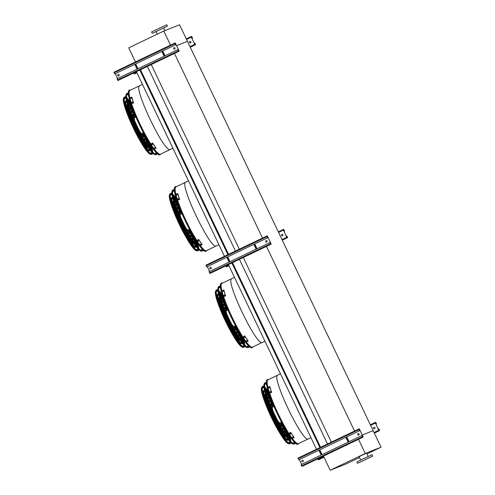 <?xml version="1.0" encoding="UTF-8"?>
<svg xmlns="http://www.w3.org/2000/svg" width="495" height="495" viewBox="0 0 495 495"><rect width="100%" height="100%" fill="white"/><g stroke="black" fill="none" stroke-linecap="round" stroke-linejoin="round"><path stroke-width="0.74" d="M280.461 373.725L277.844 375.099C270.604 376.138 303.039 443.848 308.385 438.861L298.448 443.619A35.349 5.408 -115.6 0 1 292.353 438.496M288.882 433.434A35.349 5.408 -115.6 0 1 269.657 393.129M267.968 387.35A35.349 5.408 -115.6 0 1 267.906 379.857A35.349 5.408 -115.6 0 1 267.962 379.832M234.444 277.25L231.827 278.623C224.594 279.663 257.023 347.372 262.369 342.385L252.431 347.144A35.349 5.408 -115.6 0 1 246.337 342.02A35.411 5.42 64.4 0 0 251.98 347.286A35.411 5.42 64.4 0 0 252.728 347.007M242.866 336.959A35.349 5.408 -115.6 0 1 223.641 296.654M222.187 283.239A35.411 5.42 64.4 0 0 221.921 283.301A35.411 5.42 64.4 0 0 221.5 283.647A35.411 5.42 64.4 0 0 221.933 290.881A35.349 5.408 -115.6 0 1 221.89 283.381A35.349 5.408 -115.6 0 1 221.946 283.357M188.428 180.774L185.811 182.148C178.577 183.187 211.006 250.897 216.352 245.916L206.421 250.674A35.349 5.408 -115.6 0 1 200.32 245.545A35.411 5.42 64.4 0 0 205.963 250.81A35.411 5.42 64.4 0 0 206.712 250.532M196.849 240.49A35.349 5.408 -115.6 0 1 177.625 200.178M175.935 194.399A35.349 5.408 -115.6 0 1 175.88 186.906A35.349 5.408 -115.6 0 1 175.929 186.887M331.365 442.14L243.292 257.493M239.333 249.195L151.26 64.548M354.556 431.034L266.483 246.386M262.523 238.083L174.457 53.435M327.511 443.99L239.438 259.337M235.478 251.039L147.405 66.392M320.593 447.301L232.52 262.653M228.56 254.356L140.487 69.702M319.925 447.616L231.858 262.969M227.898 254.671L139.825 70.024M316.491 449.262L228.418 264.615M224.458 256.317L136.391 71.67M366.968 453.946L381.039 447.208L373.15 430.669L362.291 434.975L373.15 430.669L187.444 41.326L176.585 45.633L187.444 41.326L179.555 24.787L163.777 31.049L170.497 45.138M129.919 97.923A35.349 5.408 -115.6 0 1 129.863 90.436L139.794 85.672C132.561 86.718 164.99 154.428 170.336 149.441L160.405 154.199A35.349 5.408 -115.6 0 1 154.31 149.069M150.833 144.014A35.349 5.408 -115.6 0 1 131.614 103.709M135.451 61.925L128.731 47.829L163.777 31.049M164.829 30.628L163.56 27.968L159.254 29.978L156.117 31.519L157.361 34.118M163.591 28.029L167.421 26.13L166.759 24.75L157.985 28.84L151.6 31.983L152.256 33.357L156.148 31.587M167.421 26.13L152.256 33.357M156.494 31.265L157.212 30.931L156.494 31.265M161.178 29.019L161.896 28.685L161.178 29.019M165.027 27.219L165.745 26.885L165.027 27.219M165.776 26.922L166.493 26.588L165.776 26.922M154.459 32.342L155.176 32.008L154.459 32.342M153.71 32.639L154.428 32.305L153.71 32.639M381.039 447.208L365.254 453.463L330.214 470.25L345.993 463.994L359.537 457.504M365.254 453.463L358.516 439.331M330.214 470.25L323.47 456.118M368.181 456.477L366.566 453.098L362.26 455.109L359.129 456.65L360.737 460.028M368.651 458.017L361.598 461.389L368.651 458.017M363.608 460.499L364.326 460.164L363.608 460.499M368.299 458.259L369.016 457.918L368.299 458.259M371.083 456.879L371.801 456.545L371.083 456.879M370.334 457.176L371.052 456.842L370.334 457.176M366.486 458.97L367.21 458.636L366.486 458.97M361.802 461.216L362.519 460.882L361.802 461.216M359.017 462.596L359.735 462.262L359.017 462.596M359.766 462.299L360.484 461.965L359.766 462.299M372.636 456.112L357.569 463.314L372.636 456.112M357.569 463.314L356.907 461.934L363.868 458.519L371.974 454.732L372.729 456.081M118.206 74.46A0.761 0.755 68.4 0 1 119.19 74.887A0.761 0.755 68.4 0 1 118.769 75.877A0.761 0.755 68.4 0 1 117.798 75.469A0.761 0.755 68.4 0 1 118.206 74.46A0.761 0.755 -111.6 0 0 117.829 75.45A0.761 0.755 -111.6 0 0 118.788 75.871M177.767 49.686L178.577 51.171L178.924 50.62L175.508 43.455L174.828 43.312L175.465 44.866L174.729 43.108L175.187 42.929L175.539 43.442L179.134 51.195L178.676 51.375L177.767 49.686L116.999 78.792L117.909 80.481L118.367 80.301L179.134 51.195L118.367 80.301M174.073 47.699A0.761 0.755 68.4 0 1 175.057 48.133A0.761 0.755 68.4 0 1 174.636 49.116A0.761 0.755 68.4 0 1 173.665 48.708A0.761 0.755 68.4 0 1 174.073 47.699A0.761 0.755 -111.6 0 0 173.696 48.689A0.761 0.755 -111.6 0 0 174.655 49.11M162.707 50.979L165.008 55.799M117.581 78.519L115.279 73.693M175.496 44.853L114.729 73.959L113.961 72.214L174.729 43.108L113.961 72.214M135.692 63.917L137.994 68.737M124.189 77.48L124.746 77.22L124.189 77.48M163.585 58.608L164.148 58.348L163.585 58.608M175.768 52.773L176.325 52.513L175.768 52.773M175.465 44.866L114.698 73.972M164.464 56.059L162.162 51.239M164.123 56.226L161.822 51.406M163.121 52.581L164.043 54.506L163.121 52.581M137.103 69.164L134.807 64.344M137.443 69.003L135.147 64.177M136.106 65.519L137.028 67.45L136.106 65.519M194.776 42.941L195.544 44.686L195.086 44.866L194.739 44.352L191.144 36.599L191.602 36.42L192.512 38.109L191.701 36.624L191.355 37.175L194.77 44.34L195.445 44.482L195.333 44.117L194.776 42.941L194.232 43.207M189.888 41.425A0.761 0.755 68.4 0 1 190.872 41.858A0.761 0.755 68.4 0 1 190.451 42.848A0.761 0.755 68.4 0 1 189.48 42.44A0.761 0.755 68.4 0 1 189.888 41.425A0.761 0.755 -111.6 0 0 189.511 42.422A0.761 0.755 -111.6 0 0 190.47 42.842M134.776 73.792L136.911 72.771L134.318 73.972L133.724 72.944M191.144 36.599L186.293 38.919L191.144 36.599M192.462 46.159L191.905 46.419L192.462 46.159M195.544 44.686L190.253 47.223L195.544 44.686M286.809 235.892L287.576 237.637L287.119 237.817L286.766 237.297L283.171 229.55L283.629 229.364L284.538 231.054L283.728 229.575L283.381 230.119L286.803 237.284L287.02 237.612L287.366 237.062L286.809 235.892L286.259 236.152M281.921 234.376A0.761 0.755 68.4 0 1 282.905 234.809A0.761 0.755 68.4 0 1 282.484 235.793A0.761 0.755 68.4 0 1 281.513 235.385A0.761 0.755 68.4 0 1 281.921 234.376A0.761 0.755 -111.6 0 0 281.537 235.366A0.761 0.755 -111.6 0 0 282.497 235.787M226.809 266.743L228.944 265.716L226.351 266.923L225.757 265.889M283.171 229.55L278.326 231.87L283.171 229.55M284.495 239.104L283.938 239.363L284.495 239.104M287.576 237.637L282.286 240.168L287.576 237.637M210.257 267.399A0.761 0.755 -111.6 0 0 209.855 268.395A0.761 0.755 -111.6 0 0 210.814 268.816A0.761 0.755 68.4 0 1 209.831 268.42A0.761 0.755 68.4 0 1 210.239 267.405A0.761 0.755 68.4 0 1 211.223 267.838A0.761 0.755 68.4 0 1 210.802 268.822M269.8 242.637L270.61 244.115L270.957 243.571L267.535 236.406L266.861 236.263L267.498 237.81L266.762 236.053L267.22 235.874L267.572 236.393L271.167 244.14L270.709 244.326L269.8 242.637L209.032 271.743L209.942 273.432L210.4 273.246L271.167 244.14L210.4 273.246M266.124 240.638A0.761 0.755 -111.6 0 0 265.728 241.634A0.761 0.755 -111.6 0 0 266.687 242.061A0.761 0.755 68.4 0 1 265.697 241.659A0.761 0.755 68.4 0 1 266.106 240.644A0.761 0.755 68.4 0 1 267.09 241.077A0.761 0.755 68.4 0 1 266.669 242.067M254.739 243.924L257.041 248.744M209.608 271.464L207.312 266.644M267.529 237.798L206.762 266.904L205.994 265.159L266.762 236.053L205.994 265.159M227.725 256.868L230.026 261.688M216.216 270.431L216.779 270.171L216.216 270.431M255.618 251.559L256.175 251.299L255.618 251.559M267.801 245.724L268.358 245.464L267.801 245.724M267.498 237.81L206.731 266.916M256.49 249.01L254.195 244.19M256.15 249.171L253.855 244.351M255.154 245.526L256.076 247.457L255.154 245.526M229.136 262.109L226.834 257.289M229.476 261.948L227.174 257.128M228.139 258.464L229.061 260.395L228.139 258.464M378.842 428.837L379.609 430.582L379.151 430.761L378.799 430.248L375.204 422.495L375.662 422.315L376.571 424.005L375.761 422.52L375.414 423.07L378.836 430.235L379.51 430.378L379.399 430.013L378.842 428.837L378.291 429.103M373.966 427.315A0.761 0.755 -111.6 0 0 373.57 428.311A0.761 0.755 -111.6 0 0 374.529 428.738A0.761 0.755 68.4 0 1 373.539 428.336A0.761 0.755 68.4 0 1 373.954 427.321A0.761 0.755 68.4 0 1 374.932 427.754A0.761 0.755 68.4 0 1 374.517 428.744M318.842 459.688L323.996 457.219L318.384 459.867L317.784 458.84M375.204 422.495L370.359 424.815L375.204 422.495M376.528 432.055L375.965 432.314L376.528 432.055M379.609 430.582L374.319 433.119L379.609 430.582M302.284 460.344A0.761 0.755 -111.6 0 0 301.888 461.346A0.761 0.755 -111.6 0 0 302.847 461.767A0.761 0.755 68.4 0 1 301.857 461.365A0.761 0.755 68.4 0 1 302.272 460.35A0.761 0.755 68.4 0 1 303.249 460.783A0.761 0.755 68.4 0 1 302.835 461.773M361.833 435.581L362.637 437.066L362.99 436.516L359.568 429.351L358.894 429.208L359.531 430.761L358.795 429.004L359.252 428.818L359.599 429.338L363.194 437.091L362.736 437.271L361.833 435.581L301.059 464.687L301.969 466.377L302.426 466.197L363.194 437.091L302.426 466.197M358.157 433.589A0.761 0.755 -111.6 0 0 357.755 434.585A0.761 0.755 -111.6 0 0 358.72 435.006M346.772 436.875L349.074 441.695M358.089 433.614A0.761 0.755 68.4 0 1 359.123 434.028A0.761 0.755 68.4 0 1 358.702 435.012A0.761 0.755 68.4 0 1 357.73 434.604A0.761 0.755 68.4 0 1 358.089 433.614M301.641 464.415L299.339 459.589M359.562 430.749L298.794 459.855L298.027 458.11L358.795 429.004L298.027 458.11M319.758 449.813L322.053 454.633M308.249 463.376L308.806 463.116L308.249 463.376M347.651 444.504L348.208 444.244L347.651 444.504M359.834 438.669L360.391 438.409L359.834 438.669M359.531 430.761L298.763 459.867M348.523 441.955L346.222 437.135M348.183 442.122L345.881 437.295M347.187 438.477L348.109 440.401L347.187 438.477M321.168 455.06L318.867 450.24M321.509 454.899L319.207 450.073M320.172 451.415L321.094 453.346L320.172 451.415M128.867 90.498A35.857 5.488 -115.6 0 0 139.782 124.882A35.857 5.488 -115.6 0 0 159.73 154.935L159.384 154.91A35.683 5.457 -115.6 0 1 139.528 125A35.683 5.457 -115.6 0 1 128.669 90.783L129.424 90.041L130.569 90.096M130.154 90.294A35.411 5.42 64.4 0 0 129.888 90.356A35.411 5.42 64.4 0 0 129.467 90.703A35.411 5.42 64.4 0 0 129.907 97.936M131.583 103.672A35.411 5.42 64.4 0 0 150.851 144.057M154.292 149.075A35.411 5.42 64.4 0 0 159.947 154.335A35.411 5.42 64.4 0 0 160.696 154.056M126.664 101.407A26.848 4.109 64.4 0 0 126.602 101.425A26.848 4.109 64.4 0 0 126.559 101.444A26.848 4.109 64.4 0 0 134.392 127.302A26.848 4.109 64.4 0 0 149.713 149.886A26.848 4.109 64.4 0 0 149.756 149.867A26.848 4.109 64.4 0 0 149.849 149.812M150.263 149.014A26.848 4.109 64.4 0 0 149.527 143.47M131.41 105.633A26.848 4.109 64.4 0 0 127.543 101.586M126.491 100.689A27.609 4.226 64.4 0 0 126.275 100.739A27.609 4.226 64.4 0 0 126.231 100.757A27.609 4.226 64.4 0 0 134.287 127.351A27.609 4.226 64.4 0 0 150.041 150.573A27.609 4.226 64.4 0 0 150.084 150.554A27.609 4.226 64.4 0 0 150.301 150.393M150.635 149.509A27.609 4.226 64.4 0 0 149.855 143.989M131.206 105.051A27.609 4.226 64.4 0 0 127.394 100.986M126.318 101.642A26.848 4.109 -115.6 0 1 126.745 101.729M127.747 102.36A26.848 4.109 -115.6 0 1 132.159 107.737M148.364 141.564A26.848 4.109 -115.6 0 1 149.787 148.37M149.651 149.546A26.848 4.109 -115.6 0 1 149.447 149.935M150.084 150.554L149.54 150.82A27.609 4.226 -115.6 0 1 143.983 145.722M126.175 108.541A27.609 4.226 -115.6 0 1 125.687 101.017A27.609 4.226 -115.6 0 1 125.73 100.999M148.339 146.291A23.073 3.527 64.4 0 0 147.869 140.735M132.499 108.64A23.073 3.527 64.4 0 0 128.459 104.792M127.803 105.379A23.073 3.527 64.4 0 0 134.974 127.184A23.073 3.527 64.4 0 0 147.467 146.433M148.735 146.879A23.834 3.644 64.4 0 0 148.209 141.31M132.264 108.015A23.834 3.644 64.4 0 0 128.255 104.111M127.537 104.513A23.834 3.644 64.4 0 0 134.869 127.234A23.834 3.644 64.4 0 0 147.974 147.188M128.62 105.299A23.073 3.527 -115.6 0 1 133.409 111.016M146.588 138.532A23.073 3.527 -115.6 0 1 148.042 145.846M148.073 147.337L147.912 147.417A23.834 3.644 -115.6 0 1 142.282 141.811M128.156 112.322A23.834 3.644 -115.6 0 1 127.314 104.42A23.834 3.644 -115.6 0 1 127.351 104.402M146.285 143.111A19.299 2.951 64.4 0 0 146.464 143.08A19.299 2.951 64.4 0 0 146.495 143.067A19.299 2.951 64.4 0 0 146.13 137.721M133.755 111.882A19.299 2.951 64.4 0 0 129.845 108.238A19.299 2.951 64.4 0 0 129.82 108.25A19.299 2.951 64.4 0 0 129.653 108.38M129.442 110.168A19.299 2.951 64.4 0 0 135.494 126.93A19.299 2.951 64.4 0 0 144.763 142.152M146.823 143.754L146.718 143.804A20.066 3.069 64.4 0 0 146.792 143.767A20.066 3.069 64.4 0 0 146.823 143.754A20.066 3.069 64.4 0 0 146.489 138.359M133.483 111.202A20.066 3.069 64.4 0 0 129.517 107.545A20.066 3.069 64.4 0 0 129.492 107.557A20.066 3.069 64.4 0 0 129.387 107.625M129.065 109.123A20.066 3.069 64.4 0 0 135.389 126.98A20.066 3.069 64.4 0 0 145.344 143.105M129.69 108.492A19.299 2.951 -115.6 0 1 134.813 114.568M144.701 135.215A19.299 2.951 -115.6 0 1 146.223 143.012M145.932 144.051A20.066 3.069 -115.6 0 1 141.62 139.411M129.61 114.339A20.066 3.069 -115.6 0 1 128.694 108.071M144.113 139.472A15.531 2.376 64.4 0 0 144.843 139.67A15.531 2.376 64.4 0 0 144.868 139.664A15.531 2.376 64.4 0 0 144.255 134.312M135.234 115.483A15.531 2.376 64.4 0 0 131.472 111.641A15.531 2.376 64.4 0 0 131.447 111.653A15.531 2.376 64.4 0 0 131.125 112.359M131.837 116.282A15.531 2.376 64.4 0 0 141.502 136.459M144.565 140.252A16.292 2.494 64.4 0 0 145.171 140.363A16.292 2.494 64.4 0 0 145.196 140.351A16.292 2.494 64.4 0 0 144.651 135.048M134.912 114.71A16.292 2.494 64.4 0 0 131.144 110.954A16.292 2.494 64.4 0 0 131.119 110.96A16.292 2.494 64.4 0 0 130.804 111.517M131.262 114.865A16.292 2.494 64.4 0 0 142.244 137.796M131.231 111.895A15.531 2.376 -115.6 0 1 135.475 116.975M143.241 133.186A15.531 2.376 -115.6 0 1 144.54 139.683M143.637 140.246A16.292 2.494 -115.6 0 1 140.957 137.01M131.07 116.362A16.292 2.494 -115.6 0 1 130.222 112.241M141.737 135.222A11.756 1.801 64.4 0 0 143.216 136.267A11.756 1.801 64.4 0 0 143.234 136.261A11.756 1.801 64.4 0 0 143.006 132.982M135.488 117.284A11.756 1.801 64.4 0 0 133.093 115.044A11.756 1.801 64.4 0 0 133.075 115.05A11.756 1.801 64.4 0 0 132.951 116.87M142.244 136.15A12.524 1.918 64.4 0 0 143.55 136.96A12.524 1.918 64.4 0 0 143.569 136.948A12.524 1.918 64.4 0 0 143.16 132.914M135.636 117.21A12.524 1.918 64.4 0 0 132.765 114.357A12.524 1.918 64.4 0 0 132.747 114.364A12.524 1.918 64.4 0 0 132.542 115.892M132.877 115.335A11.756 1.801 -115.6 0 1 134.392 116.795M142.702 134.145A11.756 1.801 -115.6 0 1 142.894 136.243M143.569 136.948L143.024 137.208A12.524 1.918 -115.6 0 1 142.845 137.239M141.075 135.673A12.524 1.918 -115.6 0 1 140.289 134.597M132.53 118.392A12.524 1.918 -115.6 0 1 132.184 117.105M139.349 130.655A8.706 1.33 64.4 0 0 141.904 133.514A8.706 1.33 64.4 0 0 141.917 133.508L143.439 132.778M134.411 117.804A8.706 1.33 64.4 0 0 134.399 117.804A8.706 1.33 64.4 0 0 135.005 121.597M140.487 132.877A10.024 1.534 64.4 0 0 142.473 134.702A10.024 1.534 64.4 0 0 142.486 134.696A10.024 1.534 64.4 0 0 142.603 133.18M135.085 117.476A10.024 1.534 64.4 0 0 133.842 116.61A10.024 1.534 64.4 0 0 133.829 116.616A10.024 1.534 64.4 0 0 133.996 119.314M142.486 134.696L141.941 134.956A10.024 1.534 -115.6 0 1 141.564 134.9M133.093 117.21A10.024 1.534 -115.6 0 1 133.285 116.876A10.024 1.534 -115.6 0 1 133.297 116.87M155.114 148.036L154.57 148.296A36.116 5.525 -115.6 0 1 154.391 148.048L154.935 147.788A36.116 5.525 64.4 0 0 155.114 148.036L154.57 148.296L155.034 147.776M154.366 147.962L154.935 147.788M152.646 144.404L152.101 144.67A36.116 5.525 -115.6 0 1 151.909 144.367L152.454 144.107A36.116 5.525 64.4 0 0 152.646 144.404L152.101 144.67L152.565 144.144M151.878 144.268L152.454 144.107M156.129 148.197A36.116 5.525 -115.6 0 1 152.726 143.173L152.646 142.913A35.733 5.464 64.4 0 0 156.049 147.937L154.254 149.094A36.116 5.525 -115.6 0 1 150.851 144.07L152.726 143.173M150.851 144.07L152.646 142.913M131.293 98.227L130.748 98.486A36.116 5.525 -115.6 0 1 130.674 98.202L131.218 97.942A36.116 5.525 64.4 0 0 131.293 98.227L130.798 98.555M131.373 98.171L130.828 98.431L131.218 97.942M132.555 102.391L132.01 102.651A36.116 5.525 -115.6 0 1 131.899 102.317L132.443 102.057A36.116 5.525 64.4 0 0 132.555 102.391L132.066 102.731M132.598 102.286L131.899 102.317L132.443 102.057M133.446 102.75A36.116 5.525 -115.6 0 1 131.732 97.057L131.887 97.286A35.733 5.464 64.4 0 0 133.601 102.985L131.571 103.647A36.116 5.525 -115.6 0 1 129.863 97.954L131.732 97.057M131.571 103.647L133.601 102.985M128.347 94.025A33.264 5.086 64.4 0 0 126.998 94.26A33.264 5.086 64.4 0 0 137.121 126.151A33.264 5.086 64.4 0 0 155.628 154.032A33.264 5.086 64.4 0 0 156.03 153.976A33.264 5.086 64.4 0 0 156.655 153.128M126.794 94.7A32.831 5.024 -115.6 0 1 126.899 94.644A32.831 5.024 -115.6 0 1 128.49 95.108M155.9 152.336A32.831 5.024 -115.6 0 1 155.164 153.914A32.831 5.024 -115.6 0 1 155.158 153.914M128.298 93.506A33.963 5.198 64.4 0 0 126.689 93.635A33.963 5.198 64.4 0 0 137.028 126.2A33.963 5.198 64.4 0 0 155.919 154.663A33.963 5.198 64.4 0 0 156.333 154.607A33.963 5.198 64.4 0 0 157.026 153.487M155.919 154.663L155.059 154.601A33.53 5.129 -115.6 0 1 136.403 126.497A33.53 5.129 -115.6 0 1 126.2 94.341L126.689 93.635M151.222 153.71A31.024 4.746 64.4 0 0 151.513 153.654A31.024 4.746 64.4 0 0 152.157 152.578M152.219 151.445A31.024 4.746 64.4 0 0 151.291 146.204M130.377 102.545A31.024 4.746 64.4 0 0 126.875 98.536M125.959 97.874A31.024 4.746 64.4 0 0 124.486 97.892M125.928 97.663A31.111 4.758 64.4 0 0 124.536 97.818A31.111 4.758 64.4 0 0 134.003 127.648A31.111 4.758 64.4 0 0 151.309 153.722A31.111 4.758 64.4 0 0 151.687 153.667A31.111 4.758 64.4 0 0 152.305 152.732M152.398 151.643A31.111 4.758 64.4 0 0 151.575 146.631M130.222 102.057A31.111 4.758 64.4 0 0 126.831 98.27M147.659 150.771A30.616 4.684 64.4 0 0 151.334 153.289A30.616 4.684 64.4 0 0 151.383 153.271A30.616 4.684 64.4 0 0 151.953 152.355M152.039 151.241A30.616 4.684 64.4 0 0 151.124 145.951M130.47 102.83A30.616 4.684 64.4 0 0 126.924 98.802M126.002 98.177A30.616 4.684 64.4 0 0 124.932 98.041A30.616 4.684 64.4 0 0 124.548 102.508M125.879 97.156A31.81 4.863 64.4 0 0 124.22 97.193A31.81 4.863 64.4 0 0 133.904 127.691A31.81 4.863 64.4 0 0 151.6 154.353A31.81 4.863 64.4 0 0 151.984 154.298A31.81 4.863 64.4 0 0 152.664 153.091M152.714 151.984A31.81 4.863 64.4 0 0 151.86 147.052M130.074 101.568A31.81 4.863 64.4 0 0 126.77 97.812M174.883 186.974A35.857 5.488 -115.6 0 0 185.792 221.352A35.857 5.488 -115.6 0 0 205.747 251.411L205.394 251.386A35.683 5.457 -115.6 0 1 185.545 221.475A35.683 5.457 -115.6 0 1 174.679 187.258L175.44 186.51L176.585 186.565M176.171 186.77A35.411 5.42 64.4 0 0 175.904 186.825A35.411 5.42 64.4 0 0 175.484 187.172A35.411 5.42 64.4 0 0 175.917 194.405M177.6 200.141A35.411 5.42 64.4 0 0 196.862 240.533L198.662 239.388A35.733 5.464 64.4 0 0 202.065 244.412L202.146 244.672A36.116 5.525 -115.6 0 1 198.743 239.648M172.681 197.882A26.848 4.109 64.4 0 0 172.619 197.901A26.848 4.109 64.4 0 0 172.576 197.92A26.848 4.109 64.4 0 0 180.409 223.777A26.848 4.109 64.4 0 0 195.729 246.362A26.848 4.109 64.4 0 0 195.766 246.343A26.848 4.109 64.4 0 0 195.865 246.287M196.28 245.489A26.848 4.109 64.4 0 0 195.544 239.939M177.42 202.108A26.848 4.109 64.4 0 0 173.559 198.056M172.508 197.165A27.609 4.226 64.4 0 0 172.285 197.214A27.609 4.226 64.4 0 0 172.248 197.233A27.609 4.226 64.4 0 0 180.298 223.82A27.609 4.226 64.4 0 0 196.057 247.048A27.609 4.226 64.4 0 0 196.1 247.03A27.609 4.226 64.4 0 0 196.311 246.869M196.651 245.984A27.609 4.226 64.4 0 0 195.871 240.465M177.222 201.521A27.609 4.226 64.4 0 0 173.411 197.456M172.334 198.118A26.848 4.109 -115.6 0 1 172.761 198.204M173.764 198.835A26.848 4.109 -115.6 0 1 178.175 204.206M194.38 238.033A26.848 4.109 -115.6 0 1 195.803 244.846M195.667 246.015A26.848 4.109 -115.6 0 1 195.463 246.405M196.1 247.03L195.556 247.29A27.609 4.226 -115.6 0 1 190 242.197M172.192 205.01A27.609 4.226 -115.6 0 1 171.703 197.493A27.609 4.226 -115.6 0 1 171.74 197.474M194.349 242.767A23.073 3.527 64.4 0 0 193.885 237.204M178.516 205.116A23.073 3.527 64.4 0 0 174.475 201.267M173.819 201.855A23.073 3.527 64.4 0 0 180.991 223.653A23.073 3.527 64.4 0 0 193.483 242.909M194.752 243.354A23.834 3.644 64.4 0 0 194.226 237.779M178.28 204.485A23.834 3.644 64.4 0 0 174.265 200.586M173.547 200.989A23.834 3.644 64.4 0 0 180.885 223.703A23.834 3.644 64.4 0 0 193.99 243.658M174.636 201.774A23.073 3.527 -115.6 0 1 179.425 207.485M192.605 235.007A23.073 3.527 -115.6 0 1 194.059 242.321M194.09 243.812L193.922 243.887A23.834 3.644 -115.6 0 1 188.298 238.281M174.172 208.791A23.834 3.644 -115.6 0 1 173.33 200.896A23.834 3.644 -115.6 0 1 173.368 200.877M192.301 239.586A19.299 2.951 64.4 0 0 192.481 239.549A19.299 2.951 64.4 0 0 192.512 239.537A19.299 2.951 64.4 0 0 192.147 234.191M179.772 208.358A19.299 2.951 64.4 0 0 175.861 204.707A19.299 2.951 64.4 0 0 175.836 204.726A19.299 2.951 64.4 0 0 175.669 204.856M175.459 206.644A19.299 2.951 64.4 0 0 181.51 223.406A19.299 2.951 64.4 0 0 190.779 238.627M192.728 240.267A20.066 3.069 64.4 0 0 192.809 240.242A20.066 3.069 64.4 0 0 192.84 240.23A20.066 3.069 64.4 0 0 192.506 234.828M179.499 207.677A20.066 3.069 64.4 0 0 175.533 204.02A20.066 3.069 64.4 0 0 175.502 204.033A20.066 3.069 64.4 0 0 175.403 204.101L175.502 204.033M175.082 205.592A20.066 3.069 64.4 0 0 181.405 223.455A20.066 3.069 64.4 0 0 191.361 239.58M175.706 204.967A19.299 2.951 -115.6 0 1 180.83 211.043M190.717 231.685A19.299 2.951 -115.6 0 1 192.239 239.487M191.942 240.527A20.066 3.069 -115.6 0 1 187.636 235.886M175.626 210.814A20.066 3.069 -115.6 0 1 174.71 204.546M190.129 235.948A15.531 2.376 64.4 0 0 190.86 236.146A15.531 2.376 64.4 0 0 190.878 236.14A15.531 2.376 64.4 0 0 190.266 230.788M181.25 211.959A15.531 2.376 64.4 0 0 177.488 208.117A15.531 2.376 64.4 0 0 177.464 208.123A15.531 2.376 64.4 0 0 177.142 208.828M177.853 212.757A15.531 2.376 64.4 0 0 187.518 232.928M190.581 236.721A16.292 2.494 64.4 0 0 191.188 236.839A16.292 2.494 64.4 0 0 191.212 236.827A16.292 2.494 64.4 0 0 190.668 231.518M180.929 211.186A16.292 2.494 64.4 0 0 177.161 207.424A16.292 2.494 64.4 0 0 177.136 207.436A16.292 2.494 64.4 0 0 176.82 207.993M177.272 211.34A16.292 2.494 64.4 0 0 188.261 234.271M177.247 208.37A15.531 2.376 -115.6 0 1 181.492 213.45M189.257 229.661A15.531 2.376 -115.6 0 1 190.556 236.152M189.653 236.721A16.292 2.494 -115.6 0 1 186.974 233.479M177.086 212.831A16.292 2.494 -115.6 0 1 176.239 208.711M187.754 231.697A11.756 1.801 64.4 0 0 189.232 232.743A11.756 1.801 64.4 0 0 189.251 232.737A11.756 1.801 64.4 0 0 189.022 229.457M181.504 213.76A11.756 1.801 64.4 0 0 179.11 211.52A11.756 1.801 64.4 0 0 179.091 211.526A11.756 1.801 64.4 0 0 178.967 213.345M188.261 232.625A12.524 1.918 64.4 0 0 189.56 233.43A12.524 1.918 64.4 0 0 189.579 233.423A12.524 1.918 64.4 0 0 189.177 229.383M181.653 213.685A12.524 1.918 64.4 0 0 178.782 210.827A12.524 1.918 64.4 0 0 178.763 210.839A12.524 1.918 64.4 0 0 178.559 212.367M178.893 211.804A11.756 1.801 -115.6 0 1 180.403 213.271M188.719 230.621A11.756 1.801 -115.6 0 1 188.904 232.718M189.579 233.423L189.034 233.683A12.524 1.918 -115.6 0 1 188.861 233.714M187.091 232.149A12.524 1.918 -115.6 0 1 186.306 231.072M178.54 214.861A12.524 1.918 -115.6 0 1 178.2 213.58M178.089 211.217A12.524 1.918 -115.6 0 1 178.219 211.099A12.524 1.918 -115.6 0 1 178.237 211.093L178.763 210.839M185.359 227.131A8.706 1.33 64.4 0 0 187.921 229.989A8.706 1.33 64.4 0 0 187.933 229.983L189.455 229.253M181.931 213.555L180.415 214.279A8.706 1.33 64.4 0 0 180.415 214.279A8.706 1.33 64.4 0 0 181.022 218.072M186.504 229.352A10.024 1.534 64.4 0 0 188.49 231.177A10.024 1.534 64.4 0 0 188.502 231.171A10.024 1.534 64.4 0 0 188.62 229.655M181.096 213.951A10.024 1.534 64.4 0 0 179.858 213.085A10.024 1.534 64.4 0 0 179.84 213.091A10.024 1.534 64.4 0 0 180.013 215.789M188.502 231.171L187.958 231.431A10.024 1.534 -115.6 0 1 187.58 231.375M179.103 213.679A10.024 1.534 -115.6 0 1 179.295 213.351A10.024 1.534 -115.6 0 1 179.314 213.345M201.125 244.505L200.58 244.771A36.116 5.525 -115.6 0 1 200.407 244.524L200.951 244.258A36.116 5.525 64.4 0 0 201.125 244.505L200.506 244.511L201.05 244.245M200.382 244.437L200.951 244.258M198.662 240.879L198.118 241.139A36.116 5.525 -115.6 0 1 197.92 240.842L198.464 240.582A36.116 5.525 64.4 0 0 198.662 240.879L198.118 241.139L198.582 240.62M197.895 240.743L198.464 240.582M202.146 244.672L200.271 245.57A36.116 5.525 -115.6 0 1 196.868 240.545L198.662 239.388M177.309 194.702L176.764 194.962A36.116 5.525 -115.6 0 1 176.69 194.671L177.235 194.411A36.116 5.525 64.4 0 0 177.309 194.702L176.814 195.03M177.389 194.64L176.845 194.9L177.235 194.411M178.571 198.866L178.027 199.126A36.116 5.525 -115.6 0 1 177.915 198.792L178.46 198.532A36.116 5.525 64.4 0 0 178.571 198.866L178.082 199.207M178.615 198.761L178.07 199.021L178.46 198.532M179.456 199.225A36.116 5.525 -115.6 0 1 177.748 193.533L177.903 193.762A35.733 5.464 64.4 0 0 179.617 199.454L177.587 200.122A36.116 5.525 -115.6 0 1 175.88 194.43L177.748 193.533M177.587 200.122L179.617 199.454M174.364 190.501A33.264 5.086 64.4 0 0 173.015 190.736A33.264 5.086 64.4 0 0 183.138 222.626A33.264 5.086 64.4 0 0 201.644 250.501A33.264 5.086 64.4 0 0 202.047 250.445A33.264 5.086 64.4 0 0 202.672 249.604M172.811 191.169A32.831 5.024 -115.6 0 1 172.916 191.12A32.831 5.024 -115.6 0 1 174.506 191.584M201.917 248.812A32.831 5.024 -115.6 0 1 201.18 250.383A32.831 5.024 -115.6 0 1 201.174 250.39M174.314 189.981A33.963 5.198 64.4 0 0 172.706 190.111A33.963 5.198 64.4 0 0 183.045 222.67A33.963 5.198 64.4 0 0 201.935 251.138A33.963 5.198 64.4 0 0 202.35 251.076A33.963 5.198 64.4 0 0 203.043 249.963M201.935 251.138L201.075 251.076A33.53 5.129 -115.6 0 1 182.42 222.967A33.53 5.129 -115.6 0 1 172.217 190.816L172.706 190.111M197.233 250.185A31.024 4.746 64.4 0 0 197.53 250.13A31.024 4.746 64.4 0 0 198.173 249.053M198.235 247.921A31.024 4.746 64.4 0 0 197.307 242.68M176.393 199.015A31.024 4.746 64.4 0 0 172.891 195.005M171.975 194.349A31.024 4.746 64.4 0 0 170.503 194.368M171.944 194.139A31.111 4.758 64.4 0 0 170.546 194.294A31.111 4.758 64.4 0 0 180.019 224.124A31.111 4.758 64.4 0 0 197.326 250.192A31.111 4.758 64.4 0 0 197.703 250.142A31.111 4.758 64.4 0 0 198.322 249.202M198.415 248.119A31.111 4.758 64.4 0 0 197.592 243.107M176.239 198.526A31.111 4.758 64.4 0 0 172.848 194.745M193.675 247.246A30.616 4.684 64.4 0 0 197.35 249.765A30.616 4.684 64.4 0 0 197.4 249.746A30.616 4.684 64.4 0 0 197.963 248.83M198.056 247.717A30.616 4.684 64.4 0 0 197.14 242.426M176.486 199.306A30.616 4.684 64.4 0 0 172.941 195.278M172.013 194.646A30.616 4.684 64.4 0 0 170.948 194.516A30.616 4.684 64.4 0 0 170.558 198.984M171.889 193.632A31.81 4.863 64.4 0 0 170.237 193.669A31.81 4.863 64.4 0 0 179.92 224.167A31.81 4.863 64.4 0 0 197.616 250.829A31.81 4.863 64.4 0 0 198 250.773A31.81 4.863 64.4 0 0 198.681 249.567M198.73 248.459A31.81 4.863 64.4 0 0 197.876 243.528M176.09 198.043A31.81 4.863 64.4 0 0 172.78 194.287M220.894 283.443A35.857 5.488 -115.6 0 0 231.809 317.827A35.857 5.488 -115.6 0 0 251.757 347.88L251.411 347.855A35.683 5.457 -115.6 0 1 231.561 317.951A35.683 5.457 -115.6 0 1 220.696 283.734L221.457 282.985L222.602 283.041M223.616 296.616A35.411 5.42 64.4 0 0 242.878 337.002M218.697 294.352A26.848 4.109 64.4 0 0 218.629 294.377A26.848 4.109 64.4 0 0 218.592 294.395A26.848 4.109 64.4 0 0 226.425 320.253A26.848 4.109 64.4 0 0 241.746 342.831A26.848 4.109 64.4 0 0 241.783 342.818A26.848 4.109 64.4 0 0 241.882 342.757M242.29 341.965A26.848 4.109 64.4 0 0 241.56 336.414M223.437 298.578A26.848 4.109 64.4 0 0 219.576 294.531M218.524 293.64A27.609 4.226 64.4 0 0 218.301 293.69A27.609 4.226 64.4 0 0 218.264 293.702A27.609 4.226 64.4 0 0 226.314 320.296A27.609 4.226 64.4 0 0 242.074 343.524A27.609 4.226 64.4 0 0 242.117 343.505A27.609 4.226 64.4 0 0 242.327 343.344M242.668 342.453A27.609 4.226 64.4 0 0 241.888 336.94M223.239 297.996A27.609 4.226 64.4 0 0 219.427 293.931M218.351 294.587A26.848 4.109 -115.6 0 1 218.778 294.68M219.78 295.311A26.848 4.109 -115.6 0 1 224.192 300.682M240.397 334.509A26.848 4.109 -115.6 0 1 241.82 341.315M241.678 342.49A26.848 4.109 -115.6 0 1 241.48 342.88M242.117 343.505L241.572 343.765A27.609 4.226 -115.6 0 1 236.016 338.673M218.202 301.486A27.609 4.226 -115.6 0 1 217.72 293.968A27.609 4.226 -115.6 0 1 217.757 293.95M240.366 339.236A23.073 3.527 64.4 0 0 239.902 333.68M224.526 301.585A23.073 3.527 64.4 0 0 220.492 297.736M219.836 298.33A23.073 3.527 64.4 0 0 227.007 320.129A23.073 3.527 64.4 0 0 239.5 339.384M240.768 339.83A23.834 3.644 64.4 0 0 240.242 334.255M224.297 300.96A23.834 3.644 64.4 0 0 220.281 297.056M219.563 297.464A23.834 3.644 64.4 0 0 226.902 320.178A23.834 3.644 64.4 0 0 240.001 340.133M220.652 298.25A23.073 3.527 -115.6 0 1 225.442 303.961M238.621 331.483A23.073 3.527 -115.6 0 1 240.075 338.797M240.106 340.282L239.939 340.362A23.834 3.644 -115.6 0 1 234.314 334.756M220.188 305.267A23.834 3.644 -115.6 0 1 219.347 297.365A23.834 3.644 -115.6 0 1 219.384 297.353M238.318 336.062A19.299 2.951 64.4 0 0 238.497 336.025A19.299 2.951 64.4 0 0 238.528 336.012A19.299 2.951 64.4 0 0 238.163 330.666M225.788 304.833A19.299 2.951 64.4 0 0 221.878 301.183A19.299 2.951 64.4 0 0 221.853 301.195A19.299 2.951 64.4 0 0 221.686 301.331M221.475 303.113A19.299 2.951 64.4 0 0 227.527 319.881A19.299 2.951 64.4 0 0 236.796 335.103M238.745 336.736A20.066 3.069 64.4 0 0 238.825 336.711A20.066 3.069 64.4 0 0 238.856 336.699A20.066 3.069 64.4 0 0 238.522 331.304M225.516 304.153A20.066 3.069 64.4 0 0 221.55 300.496A20.066 3.069 64.4 0 0 221.519 300.508A20.066 3.069 64.4 0 0 221.42 300.57L221.519 300.508M221.098 302.068A20.066 3.069 64.4 0 0 227.422 319.931A20.066 3.069 64.4 0 0 237.377 336.055M221.723 301.436A19.299 2.951 -115.6 0 1 226.846 307.513M236.734 328.16A19.299 2.951 -115.6 0 1 238.256 335.957M237.959 336.996A20.066 3.069 -115.6 0 1 233.652 332.355M221.642 307.284A20.066 3.069 -115.6 0 1 220.727 301.016M236.146 332.417A15.531 2.376 64.4 0 0 236.876 332.621A15.531 2.376 64.4 0 0 236.895 332.609A15.531 2.376 64.4 0 0 236.282 327.257M227.267 308.428A15.531 2.376 64.4 0 0 223.505 304.586A15.531 2.376 64.4 0 0 223.48 304.598A15.531 2.376 64.4 0 0 223.158 305.304M223.87 309.226A15.531 2.376 64.4 0 0 233.535 329.404M236.598 333.197A16.292 2.494 64.4 0 0 237.204 333.308A16.292 2.494 64.4 0 0 237.229 333.302A16.292 2.494 64.4 0 0 236.678 327.993M226.939 307.661A16.292 2.494 64.4 0 0 223.177 303.899A16.292 2.494 64.4 0 0 223.152 303.911A16.292 2.494 64.4 0 0 222.837 304.462M223.288 307.81A16.292 2.494 64.4 0 0 234.271 330.747M223.264 304.84A15.531 2.376 -115.6 0 1 227.508 309.926M235.274 326.131A15.531 2.376 -115.6 0 1 236.573 332.628M235.669 333.197A16.292 2.494 -115.6 0 1 232.99 329.955M223.097 309.307A16.292 2.494 -115.6 0 1 222.255 305.186M233.77 328.166A11.756 1.801 64.4 0 0 235.249 329.218A11.756 1.801 64.4 0 0 235.267 329.206A11.756 1.801 64.4 0 0 235.038 325.933M227.521 310.235A11.756 1.801 64.4 0 0 225.126 307.995A11.756 1.801 64.4 0 0 225.107 308.001A11.756 1.801 64.4 0 0 224.978 309.821M234.277 329.101A12.524 1.918 64.4 0 0 235.577 329.905A12.524 1.918 64.4 0 0 235.595 329.899A12.524 1.918 64.4 0 0 235.193 325.858M227.669 310.161A12.524 1.918 64.4 0 0 224.798 307.302A12.524 1.918 64.4 0 0 224.779 307.308A12.524 1.918 64.4 0 0 224.575 308.843M224.909 308.28A11.756 1.801 -115.6 0 1 226.419 309.74M234.729 327.096A11.756 1.801 -115.6 0 1 234.921 329.187M235.595 329.899L235.051 330.159A12.524 1.918 -115.6 0 1 234.878 330.19M233.108 328.618A12.524 1.918 -115.6 0 1 232.322 327.548M224.557 311.336A12.524 1.918 -115.6 0 1 224.216 310.049M235.465 325.729L233.949 326.453A8.706 1.33 64.4 0 0 233.949 326.453A8.706 1.33 64.4 0 1 231.375 323.606M226.444 310.749A8.706 1.33 64.4 0 0 226.425 310.755A8.706 1.33 64.4 0 0 227.038 314.542M232.52 325.821A10.024 1.534 64.4 0 0 234.5 327.653A10.024 1.534 64.4 0 0 234.519 327.647A10.024 1.534 64.4 0 0 234.636 326.125M227.112 310.427A10.024 1.534 64.4 0 0 225.875 309.561A10.024 1.534 64.4 0 0 225.856 309.567A10.024 1.534 64.4 0 0 226.023 312.265M234.519 327.647L233.974 327.907A10.024 1.534 -115.6 0 1 233.597 327.851M225.12 310.155A10.024 1.534 -115.6 0 1 225.312 309.827A10.024 1.534 -115.6 0 1 225.33 309.821M247.141 340.981L246.597 341.241A36.116 5.525 -115.6 0 1 246.423 340.993L246.968 340.733A36.116 5.525 64.4 0 0 247.141 340.981L246.522 340.981L247.067 340.721M246.399 340.913L246.968 340.733M244.679 337.355L244.134 337.615A36.116 5.525 -115.6 0 1 243.936 337.312L244.481 337.052A36.116 5.525 64.4 0 0 244.679 337.355L244.054 337.355L244.598 337.095M243.911 337.219L244.481 337.052M248.156 341.148A36.116 5.525 -115.6 0 1 244.753 336.124L244.679 335.864A35.733 5.464 64.4 0 0 248.082 340.888L246.287 342.045A36.116 5.525 -115.6 0 1 242.884 337.021L244.753 336.124M242.884 337.021L244.679 335.864M223.325 291.171L222.781 291.437A36.116 5.525 -115.6 0 1 222.707 291.147L223.251 290.887A36.116 5.525 64.4 0 0 223.325 291.171L222.83 291.506M223.406 291.116L222.861 291.376L223.251 290.887M224.588 295.342L224.043 295.602A36.116 5.525 -115.6 0 1 223.932 295.267L224.476 295.008A36.116 5.525 64.4 0 0 224.588 295.342L224.099 295.682M224.631 295.237L224.087 295.496L224.476 295.008M225.472 295.701A36.116 5.525 -115.6 0 1 223.765 290.002L223.919 290.237A35.733 5.464 64.4 0 0 225.633 295.93L223.604 296.598A36.116 5.525 -115.6 0 1 221.896 290.899L223.765 290.002M223.604 296.598L225.633 295.93M220.38 286.97A33.264 5.086 64.4 0 0 219.031 287.205A33.264 5.086 64.4 0 0 229.154 319.102A33.264 5.086 64.4 0 0 247.661 346.976A33.264 5.086 64.4 0 0 248.063 346.921A33.264 5.086 64.4 0 0 248.688 346.073M218.827 287.644A32.831 5.024 -115.6 0 1 218.926 287.595A32.831 5.024 -115.6 0 1 220.523 288.053M247.933 345.281A32.831 5.024 -115.6 0 1 247.197 346.859A32.831 5.024 -115.6 0 1 247.191 346.865M220.331 286.457A33.963 5.198 64.4 0 0 218.722 286.58A33.963 5.198 64.4 0 0 229.055 319.145A33.963 5.198 64.4 0 0 247.952 347.608A33.963 5.198 64.4 0 0 248.366 347.552A33.963 5.198 64.4 0 0 249.059 346.438M247.952 347.608L247.092 347.546A33.53 5.129 -115.6 0 1 228.436 319.442A33.53 5.129 -115.6 0 1 218.233 287.292L218.722 286.58M243.249 346.661A31.024 4.746 64.4 0 0 243.54 346.605A31.024 4.746 64.4 0 0 244.19 345.522M244.252 344.396A31.024 4.746 64.4 0 0 243.323 339.155M222.41 295.49A31.024 4.746 64.4 0 0 218.908 291.481M217.986 290.819A31.024 4.746 64.4 0 0 216.519 290.843M217.961 290.608A31.111 4.758 64.4 0 0 216.562 290.769A31.111 4.758 64.4 0 0 226.029 320.593A31.111 4.758 64.4 0 0 243.336 346.667A31.111 4.758 64.4 0 0 243.713 346.618A31.111 4.758 64.4 0 0 244.338 345.677M244.431 344.594A31.111 4.758 64.4 0 0 243.608 339.582M222.255 295.001A31.111 4.758 64.4 0 0 218.864 291.215M239.691 343.716A30.616 4.684 64.4 0 0 243.367 346.24A30.616 4.684 64.4 0 0 243.416 346.215A30.616 4.684 64.4 0 0 243.979 345.3M244.072 344.186A30.616 4.684 64.4 0 0 243.156 338.902M222.503 295.781A30.616 4.684 64.4 0 0 218.957 291.753M218.029 291.122A30.616 4.684 64.4 0 0 216.965 290.992A30.616 4.684 64.4 0 0 216.575 295.459M217.905 290.107A31.81 4.863 64.4 0 0 216.253 290.144A31.81 4.863 64.4 0 0 225.937 320.642A31.81 4.863 64.4 0 0 243.633 347.304A31.81 4.863 64.4 0 0 244.016 347.249A31.81 4.863 64.4 0 0 244.697 346.036M244.74 344.928A31.81 4.863 64.4 0 0 243.893 340.003M222.106 294.513A31.81 4.863 64.4 0 0 218.796 290.763M266.91 379.919A35.857 5.488 -115.6 0 0 277.825 414.303A35.857 5.488 -115.6 0 0 297.773 444.355L297.427 444.331A35.683 5.457 -115.6 0 1 277.577 414.42A35.683 5.457 -115.6 0 1 266.712 380.203L267.473 379.461L268.618 379.517M268.197 379.714A35.411 5.42 64.4 0 0 267.931 379.776A35.411 5.42 64.4 0 0 267.517 380.123A35.411 5.42 64.4 0 0 267.95 387.356M269.633 393.092A35.411 5.42 64.4 0 0 288.894 433.478M292.341 438.502A35.411 5.42 64.4 0 0 297.996 443.761A35.411 5.42 64.4 0 0 298.739 443.483M264.714 390.827A26.848 4.109 64.4 0 0 264.646 390.852A26.848 4.109 64.4 0 0 264.608 390.864A26.848 4.109 64.4 0 0 272.436 416.722A26.848 4.109 64.4 0 0 287.762 439.306A26.848 4.109 64.4 0 0 287.799 439.288A26.848 4.109 64.4 0 0 287.898 439.232M288.307 438.44A26.848 4.109 64.4 0 0 287.576 432.89M269.453 395.053A26.848 4.109 64.4 0 0 265.592 391.007M264.54 390.116A27.609 4.226 64.4 0 0 264.318 390.159A27.609 4.226 64.4 0 0 264.281 390.178A27.609 4.226 64.4 0 0 272.33 416.771A27.609 4.226 64.4 0 0 288.09 439.999A27.609 4.226 64.4 0 0 288.127 439.981A27.609 4.226 64.4 0 0 288.344 439.814M288.684 438.929A27.609 4.226 64.4 0 0 287.904 433.41M269.255 394.472A27.609 4.226 64.4 0 0 265.438 390.407M264.367 391.062A26.848 4.109 -115.6 0 1 264.794 391.149M265.796 391.78A26.848 4.109 -115.6 0 1 270.208 397.157M286.413 430.984A26.848 4.109 -115.6 0 1 287.83 437.79M287.694 438.966A26.848 4.109 -115.6 0 1 287.496 439.356M288.127 439.981L287.583 440.241A27.609 4.226 -115.6 0 1 282.032 435.142M264.219 397.961A27.609 4.226 -115.6 0 1 263.736 390.437A27.609 4.226 -115.6 0 1 263.773 390.419M286.382 435.711A23.073 3.527 64.4 0 0 285.918 430.155M270.542 398.06A23.073 3.527 64.4 0 0 266.508 394.212M265.852 394.8A23.073 3.527 64.4 0 0 273.023 416.604A23.073 3.527 64.4 0 0 285.516 435.854M286.784 436.299A23.834 3.644 64.4 0 0 286.259 430.73M270.313 397.436A23.834 3.644 64.4 0 0 266.298 393.531M265.58 393.933A23.834 3.644 64.4 0 0 272.912 416.654A23.834 3.644 64.4 0 0 286.017 436.609M266.669 394.719A23.073 3.527 -115.6 0 1 271.458 400.436M284.637 427.952A23.073 3.527 -115.6 0 1 286.085 435.272M286.122 436.757L285.955 436.838A23.834 3.644 -115.6 0 1 280.331 431.232M266.205 401.742A23.834 3.644 -115.6 0 1 265.363 393.841A23.834 3.644 -115.6 0 1 265.4 393.828M284.334 432.531A19.299 2.951 64.4 0 0 284.514 432.5A19.299 2.951 64.4 0 0 284.545 432.488A19.299 2.951 64.4 0 0 284.173 427.142M271.805 401.303A19.299 2.951 64.4 0 0 267.894 397.658A19.299 2.951 64.4 0 0 267.863 397.671A19.299 2.951 64.4 0 0 267.702 397.801M267.492 399.589A19.299 2.951 64.4 0 0 273.543 416.357A19.299 2.951 64.4 0 0 282.812 431.578M284.761 433.212A20.066 3.069 64.4 0 0 284.842 433.187A20.066 3.069 64.4 0 0 284.873 433.175A20.066 3.069 64.4 0 0 284.538 427.779M271.532 400.628A20.066 3.069 64.4 0 0 267.566 396.971A20.066 3.069 64.4 0 0 267.535 396.984A20.066 3.069 64.4 0 0 267.436 397.046M267.114 398.543A20.066 3.069 64.4 0 0 273.438 416.406A20.066 3.069 64.4 0 0 283.394 432.525M267.739 397.912A19.299 2.951 -115.6 0 1 272.856 403.988M282.75 424.636A19.299 2.951 -115.6 0 1 284.272 432.432M283.975 433.471A20.066 3.069 -115.6 0 1 279.669 428.831M267.659 403.759A20.066 3.069 -115.6 0 1 266.743 397.491M282.162 428.893A15.531 2.376 64.4 0 0 282.886 429.097A15.531 2.376 64.4 0 0 282.911 429.085A15.531 2.376 64.4 0 0 282.298 423.732M273.283 404.904A15.531 2.376 64.4 0 0 269.521 401.061A15.531 2.376 64.4 0 0 269.497 401.074A15.531 2.376 64.4 0 0 269.175 401.779M269.886 405.702A15.531 2.376 64.4 0 0 279.551 425.879M282.614 429.672A16.292 2.494 64.4 0 0 283.22 429.784A16.292 2.494 64.4 0 0 283.245 429.771A16.292 2.494 64.4 0 0 282.695 424.469M272.955 404.137A16.292 2.494 64.4 0 0 269.187 400.375A16.292 2.494 64.4 0 0 269.162 400.381A16.292 2.494 64.4 0 0 268.853 400.938M269.305 404.285A16.292 2.494 64.4 0 0 280.288 427.216M269.28 401.315A15.531 2.376 -115.6 0 1 273.525 406.395M281.29 422.606A15.531 2.376 -115.6 0 1 282.583 429.103M281.686 429.672A16.292 2.494 -115.6 0 1 279.007 426.43M269.113 405.782A16.292 2.494 -115.6 0 1 268.271 401.662M279.786 424.642A11.756 1.801 64.4 0 0 281.265 425.688A11.756 1.801 64.4 0 0 281.284 425.681A11.756 1.801 64.4 0 0 281.055 422.408M273.537 406.704A11.756 1.801 64.4 0 0 271.142 404.464A11.756 1.801 64.4 0 0 271.124 404.477A11.756 1.801 64.4 0 0 270.994 406.296M280.294 425.576A12.524 1.918 64.4 0 0 281.593 426.381A12.524 1.918 64.4 0 0 281.612 426.374A12.524 1.918 64.4 0 0 281.203 422.334M273.685 406.636A12.524 1.918 64.4 0 0 270.815 403.778A12.524 1.918 64.4 0 0 270.796 403.784A12.524 1.918 64.4 0 0 270.586 405.312M270.926 404.755A11.756 1.801 -115.6 0 1 272.436 406.216M280.745 423.571A11.756 1.801 -115.6 0 1 280.937 425.663M281.612 426.374L281.067 426.634A12.524 1.918 -115.6 0 1 280.894 426.659M279.124 425.094A12.524 1.918 -115.6 0 1 278.339 424.017M270.573 407.812A12.524 1.918 -115.6 0 1 270.227 406.525M277.392 420.076A8.706 1.33 64.4 0 0 279.953 422.934A8.706 1.33 64.4 0 0 279.966 422.928L281.482 422.198M272.454 407.224A8.706 1.33 64.4 0 0 272.442 407.23A8.706 1.33 64.4 0 0 273.054 411.017M278.537 422.297A10.024 1.534 64.4 0 0 280.517 424.122A10.024 1.534 64.4 0 0 280.535 424.116A10.024 1.534 64.4 0 0 280.653 422.6M273.129 406.902A10.024 1.534 64.4 0 0 271.891 406.03A10.024 1.534 64.4 0 0 271.873 406.036A10.024 1.534 64.4 0 0 272.04 408.734M280.535 424.116L279.991 424.382A10.024 1.534 -115.6 0 1 279.613 424.32M271.136 406.63A10.024 1.534 -115.6 0 1 271.328 406.302A10.024 1.534 -115.6 0 1 271.347 406.29M293.158 437.456L292.613 437.716A36.116 5.525 -115.6 0 1 292.44 437.469L292.984 437.209A36.116 5.525 64.4 0 0 293.158 437.456L292.613 437.716L293.083 437.196M292.415 437.388L292.984 437.209M290.695 433.83L290.15 434.09A36.116 5.525 -115.6 0 1 289.952 433.787L290.497 433.527A36.116 5.525 64.4 0 0 290.695 433.83L290.15 434.09L290.615 433.571M289.928 433.688L290.497 433.527M294.172 437.623A36.116 5.525 -115.6 0 1 290.769 432.599L290.695 432.339A35.733 5.464 64.4 0 0 294.098 437.363L292.304 438.521A36.116 5.525 -115.6 0 1 288.901 433.496L290.769 432.599M288.901 433.496L290.695 432.339M269.342 387.647L268.797 387.907A36.116 5.525 -115.6 0 1 268.723 387.622L269.268 387.362A36.116 5.525 64.4 0 0 269.342 387.647L268.847 387.975M269.422 387.591L268.878 387.851L269.268 387.362M270.604 391.811L270.06 392.077A36.116 5.525 -115.6 0 1 269.948 391.743L270.493 391.477A36.116 5.525 64.4 0 0 270.604 391.811L270.115 392.158M270.647 391.706L270.103 391.972L270.493 391.477M271.489 392.176A36.116 5.525 -115.6 0 1 269.781 386.477L269.936 386.706A35.733 5.464 64.4 0 0 271.644 392.405L269.62 393.073A36.116 5.525 -115.6 0 1 267.906 387.375L269.781 386.477M269.62 393.073L271.644 392.405M266.397 383.446A33.264 5.086 64.4 0 0 265.048 383.681A33.264 5.086 64.4 0 0 275.171 415.571A33.264 5.086 64.4 0 0 293.677 443.452A33.264 5.086 64.4 0 0 294.079 443.396A33.264 5.086 64.4 0 0 294.704 442.549M264.844 384.12A32.831 5.024 -115.6 0 1 264.943 384.071A32.831 5.024 -115.6 0 1 266.539 384.528M293.95 441.757A32.831 5.024 -115.6 0 1 293.213 443.334A32.831 5.024 -115.6 0 1 293.207 443.334M266.347 382.932A33.963 5.198 64.4 0 0 264.738 383.056A33.963 5.198 64.4 0 0 275.072 415.621A33.963 5.198 64.4 0 0 293.968 444.083A33.963 5.198 64.4 0 0 294.377 444.027A33.963 5.198 64.4 0 0 295.076 442.907M293.968 444.083L293.108 444.021A33.53 5.129 -115.6 0 1 274.453 415.918A33.53 5.129 -115.6 0 1 264.243 383.767L264.738 383.056M289.266 443.13A31.024 4.746 64.4 0 0 289.556 443.081A31.024 4.746 64.4 0 0 290.206 441.998M290.268 440.866A31.024 4.746 64.4 0 0 289.34 435.625M268.426 391.966A31.024 4.746 64.4 0 0 264.924 387.956M264.002 387.294A31.024 4.746 64.4 0 0 262.529 387.319M263.977 387.084A31.111 4.758 64.4 0 0 262.579 387.239A31.111 4.758 64.4 0 0 272.046 417.068A31.111 4.758 64.4 0 0 289.352 443.143A31.111 4.758 64.4 0 0 289.73 443.087A31.111 4.758 64.4 0 0 290.355 442.153M290.447 441.07A31.111 4.758 64.4 0 0 289.625 436.052M268.271 391.477A31.111 4.758 64.4 0 0 264.881 387.69M285.708 440.191A30.616 4.684 64.4 0 0 289.383 442.709A30.616 4.684 64.4 0 0 289.427 442.691A30.616 4.684 64.4 0 0 289.996 441.775M290.089 440.661A30.616 4.684 64.4 0 0 289.167 435.377M268.519 392.257A30.616 4.684 64.4 0 0 264.974 388.229M264.045 387.597A30.616 4.684 64.4 0 0 262.981 387.467A30.616 4.684 64.4 0 0 262.591 391.935M263.922 386.576A31.81 4.863 64.4 0 0 262.27 386.614A31.81 4.863 64.4 0 0 271.953 417.118A31.81 4.863 64.4 0 0 289.649 443.774A31.81 4.863 64.4 0 0 290.033 443.724A31.81 4.863 64.4 0 0 290.714 442.511M290.757 441.404A31.81 4.863 64.4 0 0 289.909 436.479M268.123 390.988A31.81 4.863 64.4 0 0 264.813 387.239M267.906 379.857L277.899 375.074M221.89 283.381L231.883 278.598M175.88 186.906L185.866 182.123M142.411 84.299L139.85 85.654M175.508 43.455L174.958 43.721M178.924 50.62L178.379 50.886M175.286 43.133L174.822 43.356M178.324 50.861L117.556 79.967M178.676 51.375L117.909 80.481M174.908 43.69L114.141 72.802M191.317 37.187L186.553 39.464M194.739 44.352L189.975 46.635M136.632 72.183L133.972 73.458M195.333 44.117L194.789 44.377M191.701 36.624L191.237 36.847M191.918 36.946L191.367 37.212M195.086 44.866L190.241 47.192M136.898 72.74L134.318 73.972M283.35 230.132L278.586 232.415M286.766 237.297L282.008 239.58M228.665 265.128L225.998 266.403M287.366 237.062L286.822 237.322M283.728 229.575L283.264 229.798M283.951 229.897L283.4 230.156M287.119 237.817L282.274 240.137M228.931 265.685L226.351 266.923M267.535 236.406L266.991 236.666M270.957 243.571L270.406 243.831M267.319 236.078L266.854 236.301M270.357 243.806L209.589 272.912M270.709 244.326L209.942 273.432M266.941 236.641L206.167 265.747M375.383 423.083L370.619 425.36M378.799 430.248L374.034 432.531M323.718 456.631L318.031 459.354M379.399 430.013L378.848 430.273M375.761 422.52L375.297 422.742M375.983 422.841L375.433 423.107M379.151 430.761L374.3 433.088M323.984 457.188L318.384 459.867M359.568 429.351L359.024 429.617M362.99 436.516L362.439 436.782M359.351 429.029L358.887 429.252M362.389 436.757L301.622 465.863M362.736 437.271L301.969 466.377M358.968 429.586L298.2 458.692M130.433 90.158A35.591 5.445 64.4 0 0 129.808 90.195A35.591 5.445 64.4 0 0 129.863 97.954A35.591 5.445 64.4 0 0 146.242 136.348A35.591 5.445 64.4 0 0 160.974 153.926M124.22 97.193L123.83 97.756A31.47 4.814 64.4 0 0 133.409 127.933A31.47 4.814 64.4 0 0 150.913 154.304L151.6 154.353M149.589 153.685A31.204 4.771 -115.6 0 1 133.31 127.982A31.204 4.771 -115.6 0 1 123.484 99.179M151.532 152.943A30.925 4.733 64.4 0 0 151.631 152.002M151.563 150.678A30.925 4.733 64.4 0 0 150.158 144.46M131.026 104.519A30.925 4.733 64.4 0 0 127.067 99.526M126.076 98.641A30.925 4.733 64.4 0 0 125.278 98.134M124.802 98.121A30.616 4.684 -115.6 0 1 126.052 98.486M127.005 99.241A30.616 4.684 -115.6 0 1 130.767 103.752M150.591 145.146A30.616 4.684 -115.6 0 1 151.748 150.901M151.736 152.12A30.616 4.684 -115.6 0 1 151.241 153.32M176.449 186.634A35.591 5.445 64.4 0 0 175.824 186.665A35.591 5.445 64.4 0 0 175.88 194.43A35.591 5.445 64.4 0 0 192.258 232.823A35.591 5.445 64.4 0 0 206.99 250.396M170.237 193.669L169.847 194.232A31.47 4.814 64.4 0 0 179.425 224.402A31.47 4.814 64.4 0 0 196.93 250.779L197.616 250.829M195.605 250.154A31.204 4.771 -115.6 0 1 179.326 224.452A31.204 4.771 -115.6 0 1 169.5 195.655M197.548 249.412A30.925 4.733 64.4 0 0 197.647 248.478M197.579 247.154A30.925 4.733 64.4 0 0 196.169 240.935M177.043 200.995A30.925 4.733 64.4 0 0 173.083 196.001M172.087 195.117A30.925 4.733 64.4 0 0 171.295 194.609M172.099 195.166L170.8 194.609A30.616 4.684 -115.6 0 1 172.062 194.962M173.021 195.717A30.616 4.684 -115.6 0 1 176.783 200.228M196.608 241.616A30.616 4.684 -115.6 0 1 197.765 247.376M197.753 248.595A30.616 4.684 -115.6 0 1 197.258 249.796M222.465 283.109A35.591 5.445 64.4 0 0 221.84 283.14A35.591 5.445 64.4 0 0 221.896 290.899A35.591 5.445 64.4 0 0 238.274 329.293A35.591 5.445 64.4 0 0 253.007 346.871M216.253 290.144L215.863 290.707A31.47 4.814 64.4 0 0 225.442 320.878A31.47 4.814 64.4 0 0 242.946 347.255L243.633 347.304M241.622 346.63A31.204 4.771 -115.6 0 1 225.336 320.927A31.204 4.771 -115.6 0 1 215.517 292.13M243.565 345.887A30.925 4.733 64.4 0 0 243.664 344.953M243.596 343.623A30.925 4.733 64.4 0 0 242.185 337.411M223.059 297.47A30.925 4.733 64.4 0 0 219.093 292.477M218.103 291.586A30.925 4.733 64.4 0 0 217.311 291.085M216.835 291.072A30.616 4.684 -115.6 0 1 218.078 291.437M219.037 292.192A30.616 4.684 -115.6 0 1 222.799 296.697M242.624 338.091A30.616 4.684 -115.6 0 1 243.781 343.846M243.769 345.065A30.616 4.684 -115.6 0 1 243.274 346.271L243.627 344.91M268.482 379.578A35.591 5.445 64.4 0 0 267.857 379.615A35.591 5.445 64.4 0 0 267.906 387.375A35.591 5.445 64.4 0 0 284.291 425.768A35.591 5.445 64.4 0 0 299.023 443.347M262.27 386.614L261.88 387.183A31.47 4.814 64.4 0 0 271.458 417.353A31.47 4.814 64.4 0 0 288.962 443.724L289.649 443.774M287.638 443.105A31.204 4.771 -115.6 0 1 271.353 417.403A31.204 4.771 -115.6 0 1 261.533 388.6M289.575 442.363A30.925 4.733 64.4 0 0 289.68 441.429M289.612 440.098A30.925 4.733 64.4 0 0 288.201 433.886M269.07 393.94A30.925 4.733 64.4 0 0 265.11 388.952M264.12 388.061A30.925 4.733 64.4 0 0 263.328 387.554M264.132 388.117L262.833 387.56A30.616 4.684 -115.6 0 1 264.095 387.913M265.054 388.668A30.616 4.684 -115.6 0 1 268.816 393.172M288.641 434.567A30.616 4.684 -115.6 0 1 289.798 440.321M289.785 441.54A30.616 4.684 -115.6 0 1 289.284 442.74M308.385 438.861L310.99 437.722M262.369 342.385L264.974 341.253M216.352 245.916L218.957 244.778M170.336 149.441L172.941 148.302M159.73 154.935L161.11 153.858M126.231 100.757L125.687 101.017M131.119 110.96L130.674 111.177M145.196 140.351L144.75 140.568M132.747 114.364L132.202 114.623M157.627 152.726L158.084 153.438M141.774 127.289L141.384 127.265M135.915 117.08L134.399 117.804M133.829 116.616L133.285 116.876M123.83 97.756C119.239 101.803 144.88 155.337 150.913 154.304M124.783 98.134L126.083 98.697M127.073 99.563L131.033 104.544M150.14 144.441L151.538 150.647M151.6 151.965L151.222 153.326M205.747 251.411L207.127 250.334M172.248 197.233L171.703 197.493M177.136 207.436L176.69 207.646M191.212 236.827L190.767 237.037M203.643 249.202L204.101 249.907M187.791 223.765L187.401 223.74M179.84 213.091L179.295 213.351M169.847 194.232C165.256 198.272 190.891 251.813 196.93 250.779M173.089 196.039L177.049 201.019M196.156 240.91L197.554 247.123M197.616 248.44L197.233 249.802M251.757 347.88L253.143 346.809M218.264 293.702L217.72 293.968M223.152 303.911L222.707 304.122M237.229 333.302L236.783 333.512M224.779 307.308L224.235 307.574M249.659 345.677L250.117 346.382M233.807 320.24L233.417 320.209M227.947 310.025L226.425 310.755M225.856 309.567L225.312 309.827M215.863 290.707C211.272 294.748 236.907 348.288 242.946 347.255M216.816 291.085L218.116 291.642M219.106 292.514L223.066 297.495M242.173 337.386L243.571 343.598M297.773 444.355L299.159 443.279M264.281 390.178L263.736 390.437M269.162 400.381L268.723 400.597M283.245 429.771L282.8 429.988M270.796 403.784L270.251 404.044M295.67 442.153L296.134 442.858M279.817 416.71L279.434 416.685M273.964 406.5L272.442 407.23M271.873 406.036L271.328 406.302M261.88 387.183C257.289 391.223 282.923 444.757 288.962 443.724M265.122 388.99L269.082 393.971M288.189 433.861L289.587 440.067M289.643 441.385L289.266 442.747"/></g></svg>
